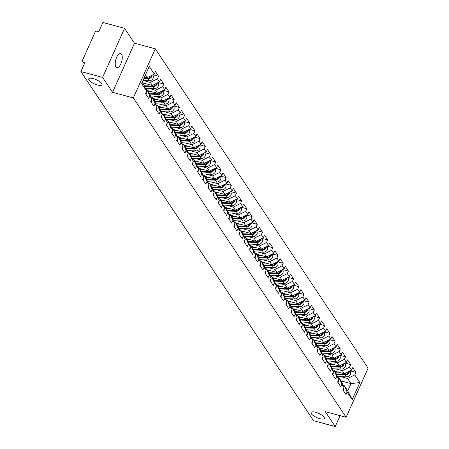 <?xml version="1.0" encoding="UTF-8"?>
<svg xmlns="http://www.w3.org/2000/svg" width="449" height="449" viewBox="0 0 449 449"><rect width="100%" height="100%" fill="white"/><g stroke="black" fill="none" stroke-linecap="round" stroke-linejoin="round"><path stroke-width="0.67" d="M315.557 412.266A7.257 2.29 -155.9 0 0 311.062 412.496A7.257 2.29 -155.9 0 0 319.817 418.659A7.257 2.29 -155.9 0 0 324.313 418.423A7.257 2.29 -155.9 0 0 315.557 412.266M93.252 78.62A7.257 2.29 -155.9 0 0 88.756 78.856A7.257 2.29 -155.9 0 0 97.512 85.013A7.257 2.29 -155.9 0 0 102.007 84.782A7.257 2.29 -155.9 0 0 93.252 78.62M121.561 54.323A7.257 3.081 -74.9 0 1 121.348 62.641A7.257 3.081 -74.9 0 1 116.858 67.614A7.257 3.081 -74.9 0 1 115.937 66.895A7.257 3.081 -74.9 0 1 116.156 58.578A7.257 3.081 -74.9 0 1 120.646 53.605A7.257 3.081 -74.9 0 1 121.561 54.323M124.575 28.315L102.608 77.424L112.525 92.309L134.492 43.199L124.575 28.315L102.877 22.45L98.769 31.632L97.18 31.206A1.701 1.442 -33.7 0 0 95.036 32.277L82.605 60.071A1.701 1.442 -33.7 0 0 83.43 61.945L85.018 62.377L80.91 71.559L313.531 420.685L335.229 426.55L340.101 415.662M134.492 43.199L155.303 48.818L368.09 368.18L346.123 417.289L133.336 97.927L155.303 48.818M144.55 76.959L147.165 77.666L154.316 74.096L149.242 66.474L141.598 83.565L146.671 91.186L145.532 93.74L148.692 98.483L149.831 95.929L147.076 89.677L145.863 89.351M154.316 74.096L155.461 71.543L158.62 76.285L152.98 74.764M143.495 80.567L150.325 82.414L157.481 78.839L158.62 76.285M157.481 78.839L159.507 81.886L160.652 79.333L163.812 84.075L158.171 82.554M148.686 88.358L155.517 90.204L162.673 86.629L163.812 84.075M162.673 86.629L164.699 89.677L165.844 87.123L169.004 91.871L163.363 90.344M153.878 96.148L160.708 97.994L167.864 94.425L169.004 91.871M167.864 94.425L169.89 97.467L171.035 94.913L174.195 99.661L168.555 98.135M159.069 103.938L165.9 105.784L173.056 102.215L174.195 99.661M173.056 102.215L175.082 105.262L176.227 102.709L179.387 107.451L173.746 105.93M164.261 111.734L171.091 113.58L178.247 110.005L179.387 107.451M178.247 110.005L180.274 113.053L181.418 110.499L184.578 115.241L178.938 113.72M169.453 119.524L176.283 121.37L183.439 117.795L184.578 115.241M183.439 117.795L185.465 120.843L186.61 118.289L189.77 123.037L184.129 121.511M174.644 127.314L181.475 129.16L188.631 125.591L189.77 123.037M188.631 125.591L190.657 128.638L191.802 126.085L194.961 130.827L189.321 129.301M179.836 135.11L186.666 136.951L193.822 133.381L194.961 130.827M193.822 133.381L195.848 136.429L196.993 133.875L200.153 138.618L194.512 137.097M185.027 142.9L191.858 144.746L199.014 141.171L200.153 138.618M199.014 141.171L201.04 144.219L202.185 141.665L205.345 146.408L199.704 144.887M190.219 150.69L197.049 152.537L204.205 148.961L205.345 146.408M204.205 148.961L206.231 152.009L207.376 149.455L210.536 154.203L204.896 152.677M195.41 158.48L202.241 160.327L209.397 156.757L210.536 154.203M209.397 156.757L211.423 159.805L212.568 157.251L215.728 161.994L210.087 160.473M200.602 166.276L207.432 168.122L214.588 164.547L215.728 161.994M214.588 164.547L216.614 167.595L217.759 165.041L220.919 169.784L215.279 168.263M205.794 174.066L212.624 175.913L219.78 172.337L220.919 169.784M219.78 172.337L221.806 175.385L222.951 172.831L226.111 177.579L220.47 176.053M210.985 181.856L217.816 183.703L224.971 180.133L226.111 177.579M224.971 180.133L226.998 183.175L228.143 180.621L231.302 185.37L225.662 183.843M216.177 189.652L223.007 191.493L230.163 187.923L231.302 185.37M230.163 187.923L232.189 190.971L233.334 188.417L236.494 193.16L230.853 191.639M221.368 197.442L228.199 199.289L235.355 195.713L236.494 193.16M235.355 195.713L237.381 198.761L238.526 196.207L241.685 200.95L236.045 199.429M226.56 205.232L233.39 207.079L240.546 203.504L241.685 200.95M240.546 203.504L242.572 206.551L243.717 203.998L246.877 208.746L241.236 207.219M231.751 213.022L238.582 214.869L245.738 211.299L246.877 208.746M245.738 211.299L247.764 214.347L248.909 211.793L252.069 216.536L246.428 215.009M236.943 220.818L243.773 222.659L250.929 219.09L252.069 216.536M250.929 219.09L252.955 222.137L254.1 219.583L257.26 224.326L251.62 222.805M242.134 228.608L248.965 230.455L256.121 226.88L257.26 224.326M256.121 226.88L258.147 229.927L259.292 227.374L262.452 232.122L256.811 230.595M247.326 236.399L254.156 238.245L261.312 234.675L262.452 232.122M261.312 234.675L263.339 237.717L264.483 235.164L267.643 239.912L262.003 238.385M252.518 244.189L259.348 246.035L266.504 242.466L267.643 239.912M266.504 242.466L268.53 245.513L269.675 242.96L272.835 247.702L267.194 246.181M257.709 251.984L264.54 253.831L271.696 250.256L272.835 247.702M271.696 250.256L273.722 253.303L274.867 250.75L278.026 255.492L272.386 253.971M262.901 259.775L269.731 261.621L276.887 258.046L278.026 255.492M276.887 258.046L278.913 261.094L280.058 258.54L283.218 263.288L277.577 261.761M268.092 267.565L274.923 269.411L282.079 265.842L283.218 263.288M282.079 265.842L284.105 268.884L285.25 266.33L288.41 271.078L282.769 269.552M273.284 275.36L280.114 277.201L287.27 273.632L288.41 271.078M287.27 273.632L289.296 276.679L290.441 274.126L293.601 278.868L287.961 277.347M278.475 283.151L285.306 284.997L292.462 281.422L293.601 278.868M292.462 281.422L294.488 284.47L295.633 281.916L298.793 286.658L293.152 285.137M283.667 290.941L290.497 292.787L297.653 289.212L298.793 286.658M297.653 289.212L299.679 292.26L300.824 289.706L303.984 294.454L298.344 292.928M288.859 298.731L295.689 300.577L302.845 297.008L303.984 294.454M302.845 297.008L304.871 300.055L306.016 297.502L309.176 302.244L303.535 300.723M294.05 306.527L300.881 308.368L308.036 304.798L309.176 302.244M308.036 304.798L310.063 307.846L311.208 305.292L314.367 310.034L308.727 308.514M299.242 314.317L306.072 316.163L313.228 312.588L314.367 310.034M313.228 312.588L315.254 315.636L316.399 313.082L319.559 317.83L313.918 316.304M304.433 322.107L311.264 323.954L318.42 320.384L319.559 317.83M318.42 320.384L320.446 323.426L321.591 320.872L324.75 325.62L319.11 324.094M309.625 329.897L316.455 331.744L323.611 328.174L324.75 325.62M323.611 328.174L325.637 331.222L326.782 328.668L329.942 333.411L324.301 331.89M314.816 337.693L321.647 339.539L328.803 335.964L329.942 333.411M328.803 335.964L330.829 339.012L331.974 336.458L335.134 341.201L329.493 339.68M320.008 345.483L326.838 347.33L333.994 343.754L335.134 341.201M333.994 343.754L336.02 346.802L337.165 344.248L340.325 348.996L334.685 347.47M325.199 353.273L332.03 355.12L339.186 351.55L340.325 348.996M339.186 351.55L341.212 354.598L342.357 352.044L345.517 356.787L339.876 355.26M330.391 361.069L337.221 362.91L344.377 359.34L345.517 356.787M344.377 359.34L346.404 362.388L347.548 359.834L350.708 364.577L345.068 363.056M335.583 368.859L342.413 370.706L349.569 367.13L350.708 364.577M349.569 367.13L351.595 370.178L352.74 367.624L355.9 372.367L350.259 370.846M340.774 376.649L347.605 378.496L354.761 374.921L355.9 372.367M354.761 374.921L359.834 382.542L352.19 399.632L347.111 392.011L344.355 385.764L343.143 385.438M149.831 95.929L151.863 98.976L150.724 101.53L153.884 106.273L155.023 103.719L157.055 106.767L155.915 109.32L159.075 114.068L160.214 111.515L162.246 114.557L161.107 117.11L164.267 121.859L165.406 119.305L167.438 122.353L166.298 124.906L169.458 129.649L170.598 127.095L172.629 130.143L171.49 132.696L174.65 137.439L175.789 134.885L177.821 137.933L176.682 140.486L179.841 145.235L180.981 142.681L183.012 145.723L181.873 148.277L185.033 153.025L186.172 150.471L188.204 153.519L187.065 156.072L190.224 160.815L191.364 158.261L193.396 161.309L192.256 163.863L195.416 168.605L196.555 166.051L198.587 169.099L197.448 171.653L200.608 176.401L201.747 173.847L203.779 176.895L202.639 179.448L205.799 184.191L206.938 181.637L208.97 184.685L207.831 187.239L210.991 191.981L212.13 189.427L214.162 192.475L213.022 195.029L216.182 199.777L217.322 197.223L219.353 200.265L218.214 202.819L221.374 207.567L222.513 205.013L224.545 208.061L223.406 210.615L226.565 215.357L227.705 212.804L229.736 215.851L228.597 218.405L231.757 223.147L232.896 220.594L234.928 223.641L233.789 226.195L236.949 230.943L238.088 228.389L240.12 231.437L238.98 233.991L242.14 238.733L243.279 236.18L245.311 239.227L244.172 241.781L247.332 246.523L248.471 243.97L250.503 247.017L249.363 249.571L252.523 254.314L253.663 251.766L255.694 254.808L254.555 257.361L257.715 262.109L258.854 259.556L260.886 262.603L259.747 265.157L262.906 269.9L264.046 267.346L266.077 270.393L264.938 272.947L268.098 277.69L269.237 275.136L271.269 278.184L270.13 280.737L273.289 285.485L274.429 282.932L276.461 285.974L275.321 288.527L278.481 293.276L279.62 290.722L281.652 293.769L280.513 296.323L283.673 301.066L284.812 298.512L286.844 301.56L285.704 304.113L288.864 308.856L290.003 306.302L292.035 309.35L290.896 311.903L294.056 316.652L295.195 314.098L297.227 317.146L296.087 319.699L299.247 324.442L300.387 321.888L302.418 324.936L301.279 327.489L304.439 332.232L305.578 329.678L307.61 332.726L306.471 335.28L309.63 340.028L310.77 337.474L312.801 340.516L311.662 343.07L314.822 347.818L315.961 345.264L317.993 348.312L316.854 350.865L320.014 355.608L321.153 353.054L323.185 356.102L322.045 358.656L325.205 363.398L326.344 360.844L328.376 363.892L327.237 366.446L330.397 371.194L331.536 368.64L333.568 371.682L332.428 374.236L335.588 378.984L336.728 376.43L338.759 379.478L337.62 382.032L340.78 386.774L341.919 384.221L343.951 387.268L342.811 389.822L345.971 394.564L347.111 392.011M142.485 82.79L152.357 85.456L150.325 82.414M147.076 89.677L149.107 92.724L151.863 98.976M152.357 85.456L159.507 81.886M147.676 90.586L157.548 93.252L155.517 90.204M155.023 103.719L152.267 97.472L151.055 97.141M152.267 97.472L154.299 100.52L157.055 106.767M157.548 93.252L164.699 89.677M152.868 98.376L162.74 101.042L160.708 97.994M160.214 111.515L157.459 105.262L156.246 104.937M157.459 105.262L159.49 108.31L162.246 114.557M162.74 101.042L169.89 97.467M158.059 106.166L167.932 108.832L165.9 105.784M165.406 119.305L162.65 113.053L161.438 112.727M162.65 113.053L164.682 116.1L167.438 122.353M167.932 108.832L175.082 105.262M163.251 113.956L173.123 116.622L171.091 113.58M170.598 127.095L167.842 120.848L166.63 120.517M167.842 120.848L169.874 123.89L172.629 130.143M173.123 116.622L180.274 113.053M168.442 121.752L178.315 124.418L176.283 121.37M175.789 134.885L173.033 128.638L171.821 128.313M173.033 128.638L175.065 131.686L177.821 137.933M178.315 124.418L185.465 120.843M173.634 129.542L183.506 132.208L181.475 129.16M180.981 142.681L178.225 136.429L177.013 136.103M178.225 136.429L180.257 139.476L183.012 145.723M183.506 132.208L190.657 128.638M178.825 137.332L188.698 139.998L186.666 136.951M186.172 150.471L183.417 144.219L182.204 143.893M183.417 144.219L185.448 147.266L188.204 153.519M188.698 139.998L195.848 136.429M184.017 145.122L193.889 147.794L191.858 144.746M191.364 158.261L188.608 152.015L187.396 151.683M188.608 152.015L190.64 155.062L193.396 161.309M193.889 147.794L201.04 144.219M189.209 152.918L199.081 155.584L197.049 152.537M196.555 166.051L193.8 159.805L192.587 159.479M193.8 159.805L195.831 162.852L198.587 169.099M199.081 155.584L206.231 152.009M194.4 160.708L204.273 163.374L202.241 160.327M201.747 173.847L198.991 167.595L197.779 167.269M198.991 167.595L201.023 170.642L203.779 176.895M204.273 163.374L211.423 159.805M199.592 168.498L209.464 171.164L207.432 168.122M206.938 181.637L204.183 175.391L202.97 175.059M204.183 175.391L206.214 178.433L208.97 184.685M209.464 171.164L216.614 167.595M204.783 176.294L214.656 178.96L212.624 175.913M212.13 189.427L209.374 183.181L208.162 182.85M209.374 183.181L211.406 186.228L214.162 192.475M214.656 178.96L221.806 175.385M209.975 184.084L219.847 186.75L217.816 183.703M217.322 197.223L214.566 190.971L213.354 190.645M214.566 190.971L216.598 194.019L219.353 200.265M219.847 186.75L226.998 183.175M215.166 191.875L225.039 194.54L223.007 191.493M222.513 205.013L219.757 198.761L218.545 198.436M219.757 198.761L221.789 201.809L224.545 208.061M225.039 194.54L232.189 190.971M220.358 199.665L230.23 202.331L228.199 199.289M227.705 212.804L224.949 206.557L223.737 206.226M224.949 206.557L226.981 209.599L229.736 215.851M230.23 202.331L237.381 198.761M225.55 207.46L235.422 210.126L233.39 207.079M232.896 220.594L230.141 214.347L228.928 214.021M230.141 214.347L232.172 217.395L234.928 223.641M235.422 210.126L242.572 206.551M230.741 215.251L240.613 217.917L238.582 214.869M238.088 228.389L235.332 222.137L234.12 221.812M235.332 222.137L237.364 225.185L240.12 231.437M240.613 217.917L247.764 214.347M235.933 223.041L245.805 225.707L243.773 222.659M243.279 236.18L240.524 229.927L239.311 229.602M240.524 229.927L242.555 232.975L245.311 239.227M245.805 225.707L252.955 222.137M241.124 230.831L250.997 233.502L248.965 230.455M248.471 243.97L245.715 237.723L244.503 237.392M245.715 237.723L247.747 240.771L250.503 247.017M250.997 233.502L258.147 229.927M246.316 238.627L256.188 241.293L254.156 238.245M253.663 251.766L250.907 245.513L249.695 245.188M250.907 245.513L252.939 248.561L255.694 254.808M256.188 241.293L263.339 237.717M251.507 246.417L261.38 249.083L259.348 246.035M258.854 259.556L256.098 253.303L254.886 252.978M256.098 253.303L258.13 256.351L260.886 262.603M261.38 249.083L268.53 245.513M256.699 254.207L266.571 256.873L264.54 253.831M264.046 267.346L261.29 261.099L260.078 260.768M261.29 261.099L263.322 264.141L266.077 270.393M266.571 256.873L273.722 253.303M261.89 262.003L271.763 264.669L269.731 261.621M269.237 275.136L266.482 268.889L265.269 268.558M266.482 268.889L268.513 271.937L271.269 278.184M271.763 264.669L278.913 261.094M267.082 269.793L276.954 272.459L274.923 269.411M274.429 282.932L271.673 276.679L270.461 276.354M271.673 276.679L273.705 279.727L276.461 285.974M276.954 272.459L284.105 268.884M272.274 277.583L282.146 280.249L280.114 277.201M279.62 290.722L276.865 284.47L275.652 284.144M276.865 284.47L278.896 287.517L281.652 293.769M282.146 280.249L289.296 276.679M277.465 285.373L287.338 288.045L285.306 284.997M284.812 298.512L282.056 292.265L280.844 291.934M282.056 292.265L284.088 295.313L286.844 301.56M287.338 288.045L294.488 284.47M282.657 293.169L292.529 295.835L290.497 292.787M290.003 306.302L287.248 300.055L286.035 299.73M287.248 300.055L289.279 303.103L292.035 309.35M292.529 295.835L299.679 292.26M287.848 300.959L297.721 303.625L295.689 300.577M295.195 314.098L292.439 307.846L291.227 307.52M292.439 307.846L294.471 310.893L297.227 317.146M297.721 303.625L304.871 300.055M293.04 308.749L302.912 311.415L300.881 308.368M300.387 321.888L297.631 315.636L296.419 315.31M297.631 315.636L299.663 318.683L302.418 324.936M302.912 311.415L310.063 307.846M298.231 316.545L308.104 319.211L306.072 316.163M305.578 329.678L302.822 323.432L301.61 323.1M302.822 323.432L304.854 326.479L307.61 332.726M308.104 319.211L315.254 315.636M303.423 324.335L313.295 327.001L311.264 323.954M310.77 337.474L308.014 331.222L306.802 330.896M308.014 331.222L310.046 334.269L312.801 340.516M313.295 327.001L320.446 323.426M308.615 332.125L318.487 334.791L316.455 331.744M315.961 345.264L313.206 339.012L311.993 338.686M313.206 339.012L315.237 342.059L317.993 348.312M318.487 334.791L325.637 331.222M313.806 339.915L323.678 342.581L321.647 339.539M321.153 353.054L318.397 346.808L317.185 346.476M318.397 346.808L320.429 349.85L323.185 356.102M323.678 342.581L330.829 339.012M318.998 347.711L328.87 350.377L326.838 347.33M326.344 360.844L323.589 354.598L322.376 354.272M323.589 354.598L325.62 357.645L328.376 363.892M328.87 350.377L336.02 346.802M324.189 355.501L334.062 358.167L332.03 355.12M331.536 368.64L328.78 362.388L327.568 362.062M328.78 362.388L330.812 365.435L333.568 371.682M334.062 358.167L341.212 354.598M329.381 363.292L339.253 365.957L337.221 362.91M336.728 376.43L333.972 370.178L332.76 369.853M333.972 370.178L336.004 373.226L338.759 379.478M339.253 365.957L346.404 362.388M334.572 371.082L344.445 373.753L342.413 370.706M341.919 384.221L339.163 377.974L337.951 377.643M339.163 377.974L341.195 381.021L343.951 387.268M344.445 373.753L351.595 370.178M341.145 380.948L351.017 383.614L347.605 378.496M344.355 385.764L347.767 390.883L351.017 383.614L359.834 382.542M352.19 399.632L347.767 390.883M102.608 77.424L80.91 71.559M112.525 92.309L133.336 97.927M346.123 417.289L325.312 411.666L335.229 426.55M147.165 77.666L145.414 75.039M142.165 82.307L143.916 84.934L146.671 91.186M343.204 390.411A3.744 3.177 -33.7 0 0 343.592 388.071M348.828 371.564A3.744 3.177 146.3 0 1 344.759 374.343L336.352 374.023M338.872 372.243L335.257 372.109M349.406 371.272A3.744 3.177 146.3 0 1 345.158 374.943L336.615 374.618M349.945 371.003L350.231 371.43A3.744 3.177 146.3 0 1 350.018 375.033A3.744 3.177 146.3 0 1 346.437 376.863L337.457 376.526M338.013 382.621A3.744 3.177 -33.7 0 0 338.4 380.275M332.821 374.831A3.744 3.177 -33.7 0 0 333.209 372.485M327.63 367.035A3.744 3.177 -33.7 0 0 328.017 364.695M322.438 359.245A3.744 3.177 -33.7 0 0 322.825 356.904M317.247 351.455A3.744 3.177 -33.7 0 0 317.634 349.109M343.637 363.769A3.744 3.177 146.3 0 1 339.567 366.547L331.16 366.232M333.68 364.453L330.066 364.319M344.215 363.482A3.744 3.177 146.3 0 1 339.966 367.147L331.424 366.827M344.753 363.213L345.04 363.639A3.744 3.177 146.3 0 1 344.826 367.243A3.744 3.177 146.3 0 1 341.246 369.072L332.266 368.736M338.445 355.978A3.744 3.177 146.3 0 1 334.376 358.757L325.968 358.442M328.488 356.663L324.874 356.523M339.023 355.687A3.744 3.177 146.3 0 1 334.774 359.357L326.232 359.037M339.562 355.417L339.848 355.849A3.744 3.177 146.3 0 1 339.635 359.453A3.744 3.177 146.3 0 1 336.054 361.282L327.074 360.94M333.253 348.188A3.744 3.177 146.3 0 1 329.184 350.966L320.777 350.647M323.297 348.867L319.682 348.733M333.832 347.896A3.744 3.177 146.3 0 1 329.583 351.567L321.041 351.241M334.37 347.627L334.657 348.059A3.744 3.177 146.3 0 1 334.443 351.662A3.744 3.177 146.3 0 1 330.862 353.486L321.882 353.15M328.062 340.393A3.744 3.177 146.3 0 1 323.993 343.176L315.585 342.856M318.105 341.077L314.491 340.943M328.64 340.106A3.744 3.177 146.3 0 1 324.391 343.771L315.849 343.451M329.179 339.837L329.465 340.263A3.744 3.177 146.3 0 1 329.252 343.867A3.744 3.177 146.3 0 1 325.671 345.696L316.691 345.36M322.87 332.602A3.744 3.177 146.3 0 1 318.801 335.381L310.394 335.066M312.914 333.287L309.299 333.152M323.448 332.316A3.744 3.177 146.3 0 1 319.2 335.981L310.657 335.661M323.987 332.047L324.273 332.473A3.744 3.177 146.3 0 1 324.06 336.077A3.744 3.177 146.3 0 1 320.479 337.906L311.499 337.564M312.055 343.665A3.744 3.177 -33.7 0 0 312.442 341.319M317.679 324.812A3.744 3.177 146.3 0 1 313.61 327.59L305.202 327.276M307.722 325.497L304.108 325.357M318.257 324.52A3.744 3.177 146.3 0 1 314.008 328.191L305.466 327.871M318.796 324.251L319.082 324.683A3.744 3.177 146.3 0 1 318.869 328.286A3.744 3.177 146.3 0 1 315.288 330.116L306.308 329.774M306.863 335.869A3.744 3.177 -33.7 0 0 307.251 333.528M312.487 317.022A3.744 3.177 146.3 0 1 308.418 319.8L300.011 319.48M302.531 317.701L298.916 317.566M313.065 316.73A3.744 3.177 146.3 0 1 308.817 320.401L300.274 320.075M313.604 316.461L313.89 316.887A3.744 3.177 146.3 0 1 313.677 320.491A3.744 3.177 146.3 0 1 310.096 322.32L301.116 321.984M301.672 328.079A3.744 3.177 -33.7 0 0 302.059 325.738M307.296 309.226A3.744 3.177 146.3 0 1 303.227 312.01L294.819 311.69M297.339 309.911L293.725 309.776M307.874 308.94A3.744 3.177 146.3 0 1 303.625 312.605L295.083 312.285M308.412 308.671L308.699 309.097A3.744 3.177 146.3 0 1 308.485 312.7A3.744 3.177 146.3 0 1 304.905 314.53L295.925 314.193M296.48 320.289A3.744 3.177 -33.7 0 0 296.868 317.943M302.104 301.436A3.744 3.177 146.3 0 1 298.035 304.214L289.627 303.9M292.147 302.121L288.533 301.981M302.682 301.144A3.744 3.177 146.3 0 1 298.433 304.815L289.891 304.495M303.221 300.881L303.507 301.307A3.744 3.177 146.3 0 1 303.294 304.91A3.744 3.177 146.3 0 1 299.713 306.74L290.733 306.398M291.289 312.493A3.744 3.177 -33.7 0 0 291.676 310.152M296.912 293.646A3.744 3.177 146.3 0 1 292.843 296.424L284.436 296.11M286.956 294.325L283.341 294.19M297.491 293.354A3.744 3.177 146.3 0 1 293.242 297.025L284.7 296.699M298.029 293.085L298.316 293.517A3.744 3.177 146.3 0 1 298.102 297.12A3.744 3.177 146.3 0 1 294.522 298.944L285.542 298.607M286.097 304.703A3.744 3.177 -33.7 0 0 286.484 302.362M291.721 285.856A3.744 3.177 146.3 0 1 287.652 288.634L279.244 288.314M281.764 286.535L278.15 286.4M292.299 285.564A3.744 3.177 146.3 0 1 288.05 289.235L279.508 288.909M292.838 285.295L293.124 285.721A3.744 3.177 146.3 0 1 292.911 289.324A3.744 3.177 146.3 0 1 289.33 291.154L280.35 290.817M280.906 296.912A3.744 3.177 -33.7 0 0 281.293 294.566M286.529 278.06A3.744 3.177 146.3 0 1 282.46 280.838L274.053 280.524M276.573 278.745L272.958 278.61M287.107 277.774A3.744 3.177 146.3 0 1 282.859 281.439L274.317 281.119M287.646 277.504L287.932 277.931A3.744 3.177 146.3 0 1 287.719 281.534A3.744 3.177 146.3 0 1 284.138 283.364L275.158 283.027M275.714 289.122A3.744 3.177 -33.7 0 0 276.101 286.776M281.338 270.27A3.744 3.177 146.3 0 1 277.269 273.048L268.861 272.734M271.381 270.955L267.767 270.814M281.916 269.978A3.744 3.177 146.3 0 1 277.667 273.649L269.125 273.329M282.455 269.709L282.741 270.141A3.744 3.177 146.3 0 1 282.528 273.744A3.744 3.177 146.3 0 1 278.947 275.574L269.967 275.231M270.523 281.327A3.744 3.177 -33.7 0 0 270.91 278.986M276.146 262.48A3.744 3.177 146.3 0 1 272.077 265.258L263.67 264.938M266.19 263.159L262.575 263.024M276.724 262.188A3.744 3.177 146.3 0 1 272.476 265.859L263.933 265.533M277.263 261.919L277.549 262.351A3.744 3.177 146.3 0 1 277.336 265.948A3.744 3.177 146.3 0 1 273.755 267.778L264.775 267.441M265.331 273.536A3.744 3.177 -33.7 0 0 265.718 271.196M270.955 254.684A3.744 3.177 146.3 0 1 266.886 257.468L258.478 257.148M260.998 255.369L257.384 255.234M271.533 254.398A3.744 3.177 146.3 0 1 267.284 258.063L258.742 257.743M272.072 254.128L272.358 254.555A3.744 3.177 146.3 0 1 272.145 258.158A3.744 3.177 146.3 0 1 268.564 259.988L259.584 259.651M260.139 265.746A3.744 3.177 -33.7 0 0 260.527 263.4M265.763 246.894A3.744 3.177 146.3 0 1 261.694 249.672L253.287 249.358M255.807 247.579L252.192 247.444M266.341 246.608A3.744 3.177 146.3 0 1 262.093 250.273L253.55 249.953M266.88 246.338L267.166 246.765A3.744 3.177 146.3 0 1 266.953 250.368A3.744 3.177 146.3 0 1 263.372 252.198L254.392 251.855M254.948 257.956A3.744 3.177 -33.7 0 0 255.335 255.61M260.572 239.104A3.744 3.177 146.3 0 1 256.502 241.882L248.095 241.568M250.615 239.788L247.001 239.648M261.15 238.812A3.744 3.177 146.3 0 1 256.901 242.482L248.359 242.163M261.688 238.542L261.975 238.975A3.744 3.177 146.3 0 1 261.761 242.578A3.744 3.177 146.3 0 1 258.181 244.402L249.201 244.065M249.756 250.16A3.744 3.177 -33.7 0 0 250.144 247.82M255.38 231.314A3.744 3.177 146.3 0 1 251.311 234.092L242.903 233.772M245.423 231.993L241.809 231.858M255.958 231.022A3.744 3.177 146.3 0 1 251.709 234.692L243.167 234.367M256.497 230.752L256.783 231.179A3.744 3.177 146.3 0 1 256.57 234.782A3.744 3.177 146.3 0 1 252.989 236.612L244.009 236.275M244.565 242.37A3.744 3.177 -33.7 0 0 244.952 240.024M250.188 223.518A3.744 3.177 146.3 0 1 246.119 226.302L237.712 225.982M240.232 224.203L236.617 224.068M250.767 223.232A3.744 3.177 146.3 0 1 246.518 226.897L237.976 226.577M251.305 222.962L251.592 223.389A3.744 3.177 146.3 0 1 251.378 226.992A3.744 3.177 146.3 0 1 247.797 228.822L238.817 228.485M239.373 234.58A3.744 3.177 -33.7 0 0 239.76 232.234M244.997 215.728A3.744 3.177 146.3 0 1 240.928 218.506L232.52 218.192M235.04 216.412L231.426 216.272M245.575 215.436A3.744 3.177 146.3 0 1 241.326 219.106L232.784 218.786M246.114 215.172L246.4 215.599A3.744 3.177 146.3 0 1 246.187 219.202A3.744 3.177 146.3 0 1 242.606 221.031L233.626 220.689M234.182 226.784A3.744 3.177 -33.7 0 0 234.569 224.444M239.805 207.938A3.744 3.177 146.3 0 1 235.736 210.716L227.329 210.401M229.849 208.617L226.234 208.482M240.383 207.646A3.744 3.177 146.3 0 1 236.135 211.316L227.592 210.991M240.922 207.376L241.208 207.808A3.744 3.177 146.3 0 1 240.995 211.412A3.744 3.177 146.3 0 1 237.414 213.236L228.434 212.899M228.99 218.994A3.744 3.177 -33.7 0 0 229.377 216.654M234.614 200.142A3.744 3.177 146.3 0 1 230.545 202.926L222.137 202.606M224.657 200.826L221.043 200.692M235.192 199.856A3.744 3.177 146.3 0 1 230.943 203.52L222.401 203.201M235.731 199.586L236.017 200.013A3.744 3.177 146.3 0 1 235.804 203.616A3.744 3.177 146.3 0 1 232.223 205.446L223.243 205.109M223.798 211.204A3.744 3.177 -33.7 0 0 224.186 208.858M229.422 192.352A3.744 3.177 146.3 0 1 225.353 195.13L216.946 194.815M219.466 193.036L215.851 192.902M230 192.065A3.744 3.177 146.3 0 1 225.752 195.73L217.209 195.41M230.539 191.796L230.825 192.223A3.744 3.177 146.3 0 1 230.612 195.826A3.744 3.177 146.3 0 1 227.031 197.655L218.051 197.319M218.607 203.414A3.744 3.177 -33.7 0 0 218.994 201.068M224.231 184.561A3.744 3.177 146.3 0 1 220.162 187.34L211.754 187.025M214.274 185.246L210.66 185.106M224.809 184.27A3.744 3.177 146.3 0 1 220.56 187.94L212.018 187.62M225.347 184L225.634 184.432A3.744 3.177 146.3 0 1 225.42 188.036A3.744 3.177 146.3 0 1 221.84 189.865L212.86 189.523M213.415 195.618A3.744 3.177 -33.7 0 0 213.803 193.278M219.039 176.771A3.744 3.177 146.3 0 1 214.97 179.549L206.562 179.23M209.082 177.45L205.468 177.316M219.617 176.479A3.744 3.177 146.3 0 1 215.368 180.15L206.826 179.825M220.156 176.21L220.442 176.637A3.744 3.177 146.3 0 1 220.229 180.24A3.744 3.177 146.3 0 1 216.648 182.07L207.668 181.733M208.224 187.828A3.744 3.177 -33.7 0 0 208.611 185.488M213.847 168.976A3.744 3.177 146.3 0 1 209.778 171.759L201.371 171.439M203.891 169.66L200.276 169.526M214.426 168.689A3.744 3.177 146.3 0 1 210.177 172.354L201.635 172.034M214.964 168.42L215.251 168.846A3.744 3.177 146.3 0 1 215.037 172.45A3.744 3.177 146.3 0 1 211.457 174.279L202.477 173.943M203.032 180.038A3.744 3.177 -33.7 0 0 203.419 177.692M208.656 161.185A3.744 3.177 146.3 0 1 204.587 163.964L196.179 163.649M198.699 161.87L195.085 161.73M209.234 160.899A3.744 3.177 146.3 0 1 204.985 164.564L196.443 164.244M209.773 160.63L210.059 161.056A3.744 3.177 146.3 0 1 209.846 164.66A3.744 3.177 146.3 0 1 206.265 166.489L197.285 166.147M197.841 172.242A3.744 3.177 -33.7 0 0 198.228 169.902M203.464 153.395A3.744 3.177 146.3 0 1 199.395 156.173L190.988 155.859M193.508 154.074L189.893 153.94M204.042 153.103A3.744 3.177 146.3 0 1 199.794 156.774L191.252 156.448M204.581 152.834L204.867 153.266A3.744 3.177 146.3 0 1 204.654 156.869A3.744 3.177 146.3 0 1 201.073 158.693L192.093 158.357M192.649 164.452A3.744 3.177 -33.7 0 0 193.036 162.111M198.273 145.605A3.744 3.177 146.3 0 1 194.204 148.383L185.796 148.063M188.316 146.284L184.702 146.149M198.851 145.313A3.744 3.177 146.3 0 1 194.602 148.984L186.06 148.658M199.39 145.044L199.676 145.47A3.744 3.177 146.3 0 1 199.463 149.074A3.744 3.177 146.3 0 1 195.882 150.903L186.902 150.567M187.458 156.662A3.744 3.177 -33.7 0 0 187.845 154.316M193.081 137.809A3.744 3.177 146.3 0 1 189.012 140.588L180.605 140.273M183.125 138.494L179.51 138.359M193.659 137.523A3.744 3.177 146.3 0 1 189.411 141.188L180.868 140.868M194.198 137.254L194.484 137.68A3.744 3.177 146.3 0 1 194.271 141.283A3.744 3.177 146.3 0 1 190.69 143.113L181.71 142.776M182.266 148.872A3.744 3.177 -33.7 0 0 182.653 146.526M187.89 130.019A3.744 3.177 146.3 0 1 183.821 132.797L175.413 132.483M177.933 130.704L174.319 130.564M188.468 129.727A3.744 3.177 146.3 0 1 184.219 133.398L175.677 133.078M189.007 129.458L189.293 129.89A3.744 3.177 146.3 0 1 189.08 133.493A3.744 3.177 146.3 0 1 185.499 135.323L176.519 134.981M177.074 141.076A3.744 3.177 -33.7 0 0 177.462 138.735M182.698 122.229A3.744 3.177 146.3 0 1 178.629 125.007L170.222 124.693M172.742 122.908L169.127 122.773M183.276 121.937A3.744 3.177 146.3 0 1 179.028 125.608L170.485 125.282M183.815 121.668L184.101 122.1A3.744 3.177 146.3 0 1 183.888 125.703A3.744 3.177 146.3 0 1 180.307 127.527L171.327 127.19M171.883 133.286A3.744 3.177 -33.7 0 0 172.27 130.945M177.507 114.433A3.744 3.177 146.3 0 1 173.437 117.217L165.03 116.897M167.55 115.118L163.936 114.983M178.085 114.147A3.744 3.177 146.3 0 1 173.836 117.812L165.294 117.492M178.623 113.878L178.91 114.304A3.744 3.177 146.3 0 1 178.696 117.907A3.744 3.177 146.3 0 1 175.116 119.737L166.136 119.4M166.691 125.496A3.744 3.177 -33.7 0 0 167.079 123.149M172.315 106.643A3.744 3.177 146.3 0 1 168.246 109.421L159.838 109.107M162.358 107.328L158.744 107.193M172.893 106.357A3.744 3.177 146.3 0 1 168.644 110.022L160.102 109.702M173.432 106.087L173.718 106.514A3.744 3.177 146.3 0 1 173.505 110.117A3.744 3.177 146.3 0 1 169.924 111.947L160.944 111.605M161.5 117.705A3.744 3.177 -33.7 0 0 161.887 115.359M167.123 98.853A3.744 3.177 146.3 0 1 163.054 101.631L154.647 101.317M157.167 99.538L153.552 99.397M167.702 98.561A3.744 3.177 146.3 0 1 163.453 102.232L154.911 101.912M168.24 98.292L168.527 98.724A3.744 3.177 146.3 0 1 168.313 102.327A3.744 3.177 146.3 0 1 164.732 104.157L155.752 103.814M156.308 109.91A3.744 3.177 -33.7 0 0 156.695 107.569M161.932 91.063A3.744 3.177 146.3 0 1 157.863 93.841L149.455 93.521M151.975 91.742L148.361 91.607M162.51 90.771A3.744 3.177 146.3 0 1 158.261 94.442L149.719 94.116M163.049 90.502L163.335 90.928A3.744 3.177 146.3 0 1 163.122 94.531A3.744 3.177 146.3 0 1 159.541 96.361L150.561 96.024M151.117 102.119A3.744 3.177 -33.7 0 0 151.504 99.779M156.74 83.267A3.744 3.177 146.3 0 1 152.671 86.051L144.264 85.731M146.784 83.952L143.169 83.817M157.318 82.981A3.744 3.177 146.3 0 1 153.07 86.646L144.527 86.326M157.857 82.711L158.143 83.138A3.744 3.177 146.3 0 1 157.93 86.741A3.744 3.177 146.3 0 1 154.349 88.571L145.369 88.234M145.925 94.329A3.744 3.177 -33.7 0 0 146.312 91.983M151.549 75.477A3.744 3.177 146.3 0 1 147.48 78.255L144.034 78.126M152.127 75.191A3.744 3.177 146.3 0 1 147.878 78.856L143.775 78.704M152.666 74.921L152.952 75.348A3.744 3.177 146.3 0 1 152.739 78.951A3.744 3.177 146.3 0 1 149.158 80.781L142.95 80.545M83.43 61.945L84.491 63.545M344.759 374.343L344.349 373.725M346.437 376.863L345.158 374.943M339.567 366.547L339.158 365.935M341.246 369.072L339.966 367.147M334.376 358.757L333.966 358.139M336.054 361.282L334.774 359.357M329.184 350.966L328.775 350.349M330.862 353.486L329.583 351.567M323.993 343.176L323.583 342.559M325.671 345.696L324.391 343.771M318.801 335.381L318.392 334.763M320.479 337.906L319.2 335.981M313.61 327.59L313.2 326.973M315.288 330.116L314.008 328.191M308.418 319.8L308.008 319.183M310.096 322.32L308.817 320.401M303.227 312.01L302.817 311.393M304.905 314.53L303.625 312.605M298.035 304.214L297.625 303.597M299.713 306.74L298.433 304.815M292.843 296.424L292.434 295.807M294.522 298.944L293.242 297.025M287.652 288.634L287.242 288.017M289.33 291.154L288.05 289.235M282.46 280.838L282.051 280.227M284.138 283.364L282.859 281.439M277.269 273.048L276.859 272.431M278.947 275.574L277.667 273.649M272.077 265.258L271.667 264.641M273.755 267.778L272.476 265.859M266.886 257.468L266.476 256.85M268.564 259.988L267.284 258.063M261.694 249.672L261.284 249.055M263.372 252.198L262.093 250.273M256.502 241.882L256.093 241.265M258.181 244.402L256.901 242.482M251.311 234.092L250.901 233.474M252.989 236.612L251.709 234.692M246.119 226.302L245.71 225.684M247.797 228.822L246.518 226.897M240.928 218.506L240.518 217.888M242.606 221.031L241.326 219.106M235.736 210.716L235.327 210.098M237.414 213.236L236.135 211.316M230.545 202.926L230.135 202.308M232.223 205.446L230.943 203.52M225.353 195.13L224.943 194.518M227.031 197.655L225.752 195.73M220.162 187.34L219.752 186.722M221.84 189.865L220.56 187.94M214.97 179.549L214.56 178.932M216.648 182.07L215.368 180.15M209.778 171.759L209.369 171.142M211.457 174.279L210.177 172.354M204.587 163.964L204.177 163.346M206.265 166.489L204.985 164.564M199.395 156.173L198.986 155.556M201.073 158.693L199.794 156.774M194.204 148.383L193.794 147.766M195.882 150.903L194.602 148.984M189.012 140.588L188.602 139.976M190.69 143.113L189.411 141.188M183.821 132.797L183.411 132.18M185.499 135.323L184.219 133.398M178.629 125.007L178.219 124.39M180.307 127.527L179.028 125.608M173.437 117.217L173.028 116.6M175.116 119.737L173.836 117.812M168.246 109.421L167.836 108.804M169.924 111.947L168.644 110.022M163.054 101.631L162.645 101.014M164.732 104.157L163.453 102.232M157.863 93.841L157.453 93.224M159.541 96.361L158.261 94.442M152.671 86.051L152.262 85.433M154.349 88.571L153.07 86.646M147.48 78.255L147.07 77.638M149.158 80.781L147.878 78.856M84.333 63.904L82.672 61.418"/></g></svg>
